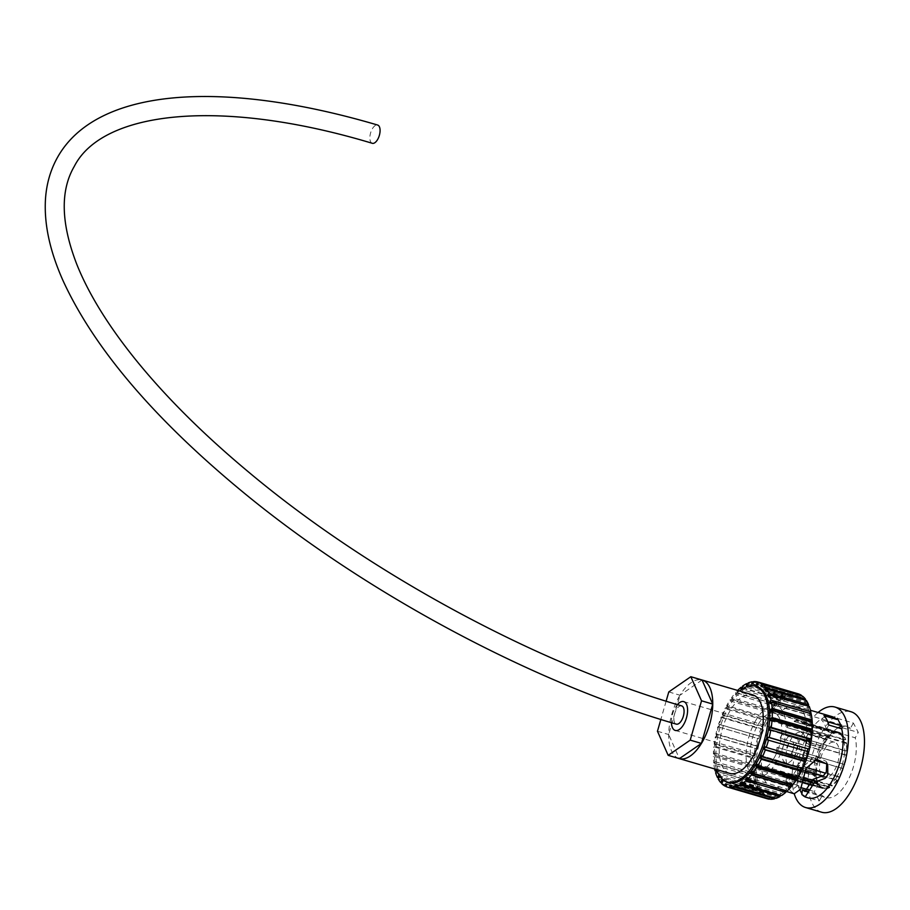 <?xml version="1.0" encoding="UTF-8"?>
<svg xmlns="http://www.w3.org/2000/svg" width="910" height="910" viewBox="0 0 910 910"><rect width="100%" height="100%" fill="white"/><g stroke="black" fill="none" stroke-linecap="round" stroke-linejoin="round"><path stroke-width="0.68" stroke-dasharray="4.55 3.41" d="M785.785 740.217A15.026 7.189 106.3 0 1 794.316 734.017A15.026 7.189 106.3 0 1 794.396 756.665A15.026 7.189 106.3 0 1 785.865 762.864A15.026 7.189 106.3 0 1 785.785 740.217M671.421 722.699A15.026 7.189 106.3 0 1 675.197 707.809A15.026 7.189 106.3 0 1 677.415 704.624M793.861 746.291A7.007 3.356 106.3 0 1 797.831 743.402A7.007 3.356 106.3 0 1 797.877 753.969A7.007 3.356 106.3 0 1 793.895 756.858A7.007 3.356 106.3 0 1 793.861 746.291M792.098 752.274A7.007 3.356 -73.7 0 0 792.064 741.707A7.007 3.356 -73.7 0 0 788.083 744.607A7.007 3.356 -73.7 0 0 788.117 755.163A7.007 3.356 -73.7 0 0 792.098 752.274M790.574 740.023A18.462 8.838 106.3 0 1 801.062 732.413A18.462 8.838 106.3 0 1 801.153 760.237A18.462 8.838 106.3 0 1 790.676 767.847A18.462 8.838 106.3 0 1 790.574 740.023M824.096 749.851A18.462 8.838 106.3 0 1 834.572 742.23A18.462 8.838 106.3 0 1 834.663 770.053A18.462 8.838 106.3 0 1 824.187 777.663A18.462 8.838 106.3 0 1 824.096 749.851M843.001 768.529L841.079 767.96A28.494 13.639 106.3 0 1 837.2 776.139L839.122 776.696A28.494 13.639 106.3 0 0 843.001 768.529L843.354 768.711A29.313 14.025 106.3 0 1 839.702 776.56A29.313 14.025 106.3 0 1 839.304 777.22L825.597 773.204M774.433 757.427A29.313 14.025 106.3 0 1 757.803 769.519A29.313 14.025 106.3 0 1 757.643 725.35A29.313 14.025 106.3 0 1 774.285 713.258A29.313 14.025 106.3 0 1 774.433 757.427M780.188 738.044A29.313 14.025 -73.7 0 1 781.963 734.302L822.048 746.041A29.313 14.025 106.3 0 1 822.913 744.471A29.313 14.025 106.3 0 1 826.78 738.795L826.871 739.443L824.949 738.874A28.494 13.639 106.3 0 0 821.218 744.357A28.494 13.639 106.3 0 0 820.399 745.847L782.134 734.518A28.813 13.786 106.3 0 0 780.359 738.272L820.274 749.794A29.313 14.025 106.3 0 0 817.169 759.065L777.083 747.315A29.313 14.025 -73.7 0 0 776.196 751.489L816.293 763.24A29.313 14.025 106.3 0 0 815.519 772.408L775.434 760.658A29.313 14.025 -73.7 0 0 775.65 764.32L815.747 776.071A29.313 14.025 106.3 0 0 817.487 783.032L777.629 770.884A28.813 13.786 -73.7 0 0 778.903 773.182L778.676 773.58A29.313 14.025 106.3 0 1 777.402 771.282M778.676 773.58L818.761 785.33A29.313 14.025 106.3 0 0 822.629 788.492L811.436 785.216M802.893 782.714L782.543 776.753A29.313 14.025 -73.7 0 0 782.975 776.89A29.313 14.025 -73.7 0 0 784.568 777.163L802.938 782.543M811.504 785.057L824.653 788.902A29.313 14.025 106.3 0 0 829.749 787.548L812.312 782.441M803.541 779.87L789.664 775.798A29.313 14.025 -73.7 0 0 791.984 774.239L803.928 777.731M812.835 780.348L832.07 785.978A29.313 14.025 106.3 0 0 837.223 780.416L822.845 776.196M804.975 770.963L797.137 768.666A29.313 14.025 -73.7 0 0 799.219 765.469L806.431 767.585M826.792 762.933L826.087 761.306L814.951 756.187L804.451 765.583L803.029 770.713L804.531 773.58M828.817 725.042L826.371 729.331L855.241 737.794A37.117 17.768 106.3 0 1 846.937 782.293A37.117 17.768 106.3 0 1 825.87 797.592A37.117 17.768 106.3 0 1 822.287 795.545L807.409 791.188M826.371 729.331A37.117 17.768 -73.7 0 0 821.468 719.958L823.914 715.669M841.568 726.396A37.117 17.768 106.3 0 1 846.744 726.373A37.117 17.768 106.3 0 1 850.327 728.421L841.227 725.748M827.747 721.801L821.468 719.958M803.029 770.713L799.754 783.976L794.055 788.276L786.547 777.004L817.385 786.172A37.117 17.768 106.3 0 1 825.677 741.673A37.117 17.768 106.3 0 1 838.19 727.795M755.414 721.084A37.117 17.768 106.3 0 1 776.48 705.773A37.117 17.768 106.3 0 1 776.674 761.704A37.117 17.768 106.3 0 1 755.607 777.004A37.117 17.768 106.3 0 1 755.414 721.084M679.031 758.53A40.916 19.588 106.3 0 1 668.691 734.541A40.916 19.588 106.3 0 1 679.008 696.923A40.916 19.588 106.3 0 1 680.009 695.229L668.691 734.541L679.406 758.633M729.729 773.386A40.916 19.588 106.3 0 1 729.513 711.722A40.916 19.588 106.3 0 1 752.741 694.853M716.568 769.53A49.959 23.91 106.3 0 1 726.931 706.786A49.959 23.91 106.3 0 1 739.58 690.997M728.796 782.532A49.959 23.91 106.3 0 1 728.535 707.252A49.959 23.91 106.3 0 1 756.892 686.652M767.039 718.604A52.336 25.059 106.3 0 1 767.596 717.592A52.336 25.059 106.3 0 1 770.542 712.826L770.031 711.267A54.714 26.197 106.3 0 0 766.402 717.228L767.13 718.434L765.936 720.652L765.208 719.435A54.714 26.197 106.3 0 0 762.034 726.146L762.864 727.158A52.336 25.059 106.3 0 1 765.936 720.652L726.191 709.004L725.452 707.787L765.208 719.435M789.141 788.959A52.336 25.059 106.3 0 1 787.002 790.983M785.683 792.098A52.336 25.059 106.3 0 1 780.746 795.351M780.132 795.659A52.336 25.059 106.3 0 1 769.473 796.933A52.336 25.059 106.3 0 1 769.2 718.07A52.336 25.059 106.3 0 1 798.912 696.48A52.336 25.059 106.3 0 1 808.285 705.284M800.22 769.894A52.336 25.059 106.3 0 1 797.581 774.888A52.336 25.059 106.3 0 1 797.012 775.877L797.638 777.265M795.738 777.948A52.336 25.059 106.3 0 1 792.166 783.135L792.564 784.841M790.79 784.875A52.336 25.059 106.3 0 1 786.968 789.05L787.139 791.029M785.546 790.562L785.648 790.289A52.336 25.059 106.3 0 1 781.622 793.418L781.542 795.59M780.143 795.181L780.291 794.248A52.336 25.059 106.3 0 1 776.31 796.091L775.991 798.366M774.694 797.99L775.013 796.478A52.336 25.059 106.3 0 1 771.225 796.955L770.679 799.264M769.439 798.9L770.008 796.887A52.336 25.059 106.3 0 1 767.869 796.466A52.336 25.059 106.3 0 1 766.55 795.988L765.788 798.241A54.714 26.197 106.3 0 0 767.21 798.753M765.469 795.465A52.336 25.059 106.3 0 1 762.443 793.224L761.511 795.34A54.714 26.197 106.3 0 0 764.616 797.672L765.378 795.42L726.794 784.34M761.534 792.269A52.336 25.059 106.3 0 1 759.077 788.765L757.996 790.665A54.714 26.197 106.3 0 0 760.521 794.293L761.465 792.189L762.443 793.224L722.699 781.576M758.371 787.4A52.336 25.059 106.3 0 1 756.563 782.759L755.368 784.386A54.714 26.197 106.3 0 0 757.222 789.186L758.314 787.286L759.077 788.765L719.332 777.106M756.085 781.053A52.336 25.059 106.3 0 1 754.981 775.445L753.719 776.719A54.714 26.197 106.3 0 0 754.845 782.532L756.039 780.905L756.563 782.759L716.807 771.111M754.743 773.443A52.336 25.059 106.3 0 1 754.401 767.062L753.127 767.96A54.714 26.197 106.3 0 0 753.469 774.558L754.731 773.272L754.981 775.445L715.237 763.786L713.975 765.071L753.719 776.719M754.424 764.855A52.336 25.059 106.3 0 1 754.845 757.939L753.594 758.417A54.714 26.197 106.3 0 0 753.139 765.56L754.424 764.662L754.401 767.062L714.657 755.414L713.372 756.312L753.127 767.96M755.107 755.584A52.336 25.059 106.3 0 1 756.29 748.384L755.107 748.429A54.714 26.197 106.3 0 0 753.878 755.869L755.129 755.391L754.845 757.939L715.089 746.291L713.838 746.769L753.594 758.417M756.79 745.984A52.336 25.059 106.3 0 1 758.678 738.761L757.609 738.363A54.714 26.197 106.3 0 0 755.653 745.825L756.836 745.779L756.29 748.384L715.351 736.782L755.107 748.429M759.418 736.395A52.336 25.059 106.3 0 1 761.932 729.399L761.022 728.58A54.714 26.197 106.3 0 0 758.405 735.792L759.475 736.19L758.678 738.761L717.854 726.715L757.609 738.363M796.33 769.883A42.349 20.27 106.3 0 1 772.283 787.343A42.349 20.27 106.3 0 1 772.067 723.541A42.349 20.27 106.3 0 1 796.102 706.069A42.349 20.27 106.3 0 1 796.33 769.883M800.061 790.233L798.286 786.843L798.9 785.762A42.349 20.27 106.3 0 1 808.148 734.108A42.349 20.27 106.3 0 1 832.184 716.648M798.9 785.762L786.024 781.861L790.983 791.37A42.349 20.27 106.3 0 1 786.081 781.997M790.983 791.37L794.271 793.793A52.336 25.059 106.3 0 1 805.282 728.637A52.336 25.059 106.3 0 1 818.056 712.507M821.593 812.209A52.336 25.059 106.3 0 1 821.32 733.335A52.336 25.059 106.3 0 1 851.032 711.756M822.048 746.041L820.399 745.847M822.321 746.405A28.494 13.639 106.3 0 1 823.14 744.915A28.494 13.639 106.3 0 1 826.871 739.443M715.613 772.738L755.368 784.386M757.222 789.186L718.855 777.948M754.845 782.532L716.648 771.339M714.646 768.973A54.714 26.197 106.3 0 1 713.975 765.071M753.469 774.558L713.713 762.91A54.714 26.197 106.3 0 1 713.372 756.312M753.139 765.56L713.394 753.912A54.714 26.197 106.3 0 1 713.838 746.769M753.878 755.869L714.122 744.221A54.714 26.197 106.3 0 1 715.351 736.782M755.653 745.825L715.908 734.177A54.714 26.197 106.3 0 1 717.854 726.715M758.405 735.792L718.65 724.144A54.714 26.197 106.3 0 1 721.266 716.932L761.022 728.58M762.034 726.146L722.278 714.498A54.714 26.197 106.3 0 1 725.452 707.787M766.402 717.228L726.646 705.58A54.714 26.197 106.3 0 1 730.275 699.619L770.031 711.267M771.76 711.063A52.336 25.059 106.3 0 1 775.582 706.206L775.297 704.351A54.714 26.197 106.3 0 0 771.35 709.345L771.873 710.903L770.542 712.826L730.798 701.178L730.275 699.619M771.35 709.345L731.594 697.697A54.714 26.197 106.3 0 1 735.542 692.703L775.297 704.351M776.89 704.784A52.336 25.059 106.3 0 1 780.882 701.041L780.837 698.96A54.714 26.197 106.3 0 0 776.708 702.804L776.992 704.659L775.582 706.206L735.837 694.558L735.542 692.703M776.708 702.804L736.952 691.156A54.714 26.197 106.3 0 1 737.657 690.428M742.56 687.744L780.837 698.96M782.213 700.006A52.336 25.059 106.3 0 1 786.24 697.504L786.433 695.274A54.714 26.197 106.3 0 0 782.282 697.833L782.327 699.915L780.882 701.041L741.127 689.393M782.282 697.833L742.526 686.185M748.02 684.013L786.433 695.274M787.559 696.889A52.336 25.059 106.3 0 1 791.461 695.729L791.893 693.431A54.714 26.197 106.3 0 0 787.867 694.614L787.673 696.844L786.24 697.504L746.484 685.856M787.867 694.614L748.111 682.966M753.4 682.147L791.893 693.431M792.712 695.57A52.336 25.059 106.3 0 1 796.364 695.775L797.012 693.488A54.714 26.197 106.3 0 0 793.258 693.261L792.826 695.558L791.461 695.729L751.706 684.081M793.258 693.261L753.503 681.613M758.496 682.204L797.012 693.488M798.263 693.818L797.513 696.07A52.336 25.059 106.3 0 1 800.766 697.652L801.448 695.9M802.7 696.275L801.767 698.391A52.336 25.059 106.3 0 1 804.52 701.28L805.1 700.143M806.419 700.529L805.339 702.44A52.336 25.059 106.3 0 1 807.477 706.535L807.818 706.012M809.274 706.444L808.08 708.082A52.336 25.059 106.3 0 1 809.536 713.235L809.9 715.089A52.336 25.059 106.3 0 1 810.617 721.118L810.73 723.222A52.336 25.059 106.3 0 1 810.685 729.911M811.163 713.815A52.336 25.059 106.3 0 0 811.151 713.793L809.9 715.089M812.016 722.312L810.73 723.222M811.811 731.697L810.548 732.197A52.336 25.059 106.3 0 1 809.741 739.284M810.548 741.616L809.354 741.673A52.336 25.059 106.3 0 1 807.818 748.919M808.273 751.694L807.181 751.376A52.336 25.059 106.3 0 1 804.975 758.462L805.976 759.065M804.065 760.965A52.336 25.059 106.3 0 1 801.335 767.551L802.165 768.575M726.043 786.593L765.788 798.241M764.616 797.672L726.112 786.377M721.755 783.692L761.511 795.34M837.223 780.416L835.118 779.324A28.494 13.639 106.3 0 1 830.17 784.682L832.093 785.25L832.07 785.978M837.041 779.893A28.494 13.639 106.3 0 1 832.093 785.25M829.749 787.548L829.772 786.82L827.838 786.251A28.494 13.639 106.3 0 1 822.947 787.559L824.881 788.128L824.653 788.902M829.772 786.82A28.494 13.639 106.3 0 1 824.881 788.128M822.629 788.492L822.845 787.719L820.922 787.15A28.494 13.639 106.3 0 1 817.214 784.113L819.136 784.682L818.761 785.33M822.845 787.719A28.494 13.639 106.3 0 1 819.136 784.682M817.487 783.032L817.862 782.384L815.94 781.815A28.494 13.639 106.3 0 1 814.257 775.127L815.747 776.071M817.862 782.384A28.494 13.639 106.3 0 1 816.179 775.695M815.519 772.408L814.029 771.475A28.494 13.639 106.3 0 1 814.768 762.671L816.293 763.24M815.952 772.044A28.494 13.639 106.3 0 1 816.691 763.24M817.169 759.065L815.644 758.496A28.494 13.639 106.3 0 1 818.625 749.59L820.274 749.794M817.567 759.054A28.494 13.639 106.3 0 1 820.547 750.159M829.135 736.986L827.213 736.429A28.494 13.639 106.3 0 1 832.286 732.994L834.208 733.562L834.333 732.778A29.313 14.025 106.3 0 0 829.056 736.349L829.135 736.986A28.494 13.639 106.3 0 1 834.208 733.562M839.543 732.391A29.313 14.025 106.3 0 0 836.574 732.186L836.449 732.959L834.527 732.402A28.494 13.639 106.3 0 1 837.393 732.607A28.494 13.639 106.3 0 1 838.952 733.289L840.885 733.858L841.181 733.119A29.313 14.025 106.3 0 0 839.543 732.391L774.285 713.258M836.449 732.959A28.494 13.639 106.3 0 1 839.316 733.164A28.494 13.639 106.3 0 1 840.885 733.858M842.58 735.246L840.658 734.677A28.494 13.639 106.3 0 1 843.433 739.693L845.777 739.728A29.313 14.025 106.3 0 0 842.887 734.506L842.58 735.246A28.494 13.639 106.3 0 1 845.356 740.251M846.129 743.322L844.207 742.753A28.494 13.639 106.3 0 1 844.696 750.727L847.051 751.103A29.313 14.025 106.3 0 0 846.539 742.788L846.129 743.322A28.494 13.639 106.3 0 1 846.618 751.296M846.277 755.334L844.355 754.765A28.494 13.639 106.3 0 1 842.444 763.888L844.719 764.639A29.313 14.025 106.3 0 0 846.709 755.141L846.277 755.334A28.494 13.639 106.3 0 1 844.366 764.445M822.947 787.559L784.704 776.674A28.813 13.786 106.3 0 1 783.112 776.412A28.813 13.786 106.3 0 1 782.668 776.264L820.922 787.15M830.17 784.682L791.996 773.784A28.813 13.786 106.3 0 1 789.675 775.354L803.621 779.438M837.2 776.139L799.105 765.151A28.813 13.786 106.3 0 1 797.023 768.347L805.054 770.702M842.444 763.888L804.406 752.775A28.813 13.786 106.3 0 1 803.041 756.847L814.291 760.146M804.406 752.775L844.719 764.639M814.222 760.18L803.257 756.961A29.313 14.025 -73.7 0 0 804.622 752.889M844.696 750.727L806.692 739.477A28.813 13.786 106.3 0 1 806.351 743.504L844.355 754.765M806.692 739.477L847.051 751.103M846.709 755.141L806.624 743.39A29.313 14.025 -73.7 0 0 806.965 739.352M843.433 739.693L805.43 728.307A28.813 13.786 106.3 0 1 806.203 731.367L844.207 742.753M805.43 728.307L845.777 739.728M846.539 742.788L806.453 731.048A29.313 14.025 -73.7 0 0 805.691 727.977M838.952 733.289L800.914 721.823A28.813 13.786 106.3 0 1 802.609 723.211L840.658 734.677M800.914 721.823L841.181 733.119M842.887 734.506L802.791 722.756A29.313 14.025 -73.7 0 0 801.096 721.368M832.286 732.994L794.168 721.516A28.813 13.786 106.3 0 1 796.409 720.913L834.527 732.402M794.168 721.516L834.333 732.778M836.574 732.186L796.489 720.436A29.313 14.025 -73.7 0 0 794.248 721.027M824.949 738.874L786.752 727.454A28.813 13.786 106.3 0 1 789.015 724.997L827.213 736.429M786.752 727.454L826.78 738.795M829.056 736.349L788.97 724.599A29.313 14.025 -73.7 0 0 786.695 727.044M814.768 762.671L776.446 751.489A28.813 13.786 106.3 0 1 777.322 747.315L815.644 758.496M814.257 775.127L775.923 764.093A28.813 13.786 106.3 0 1 775.707 760.43L814.029 771.475M702.042 679.997L680.009 695.229A40.916 19.588 106.3 0 1 702.042 679.997M802.882 795.624L801.949 793.827M808.364 797.922A42.349 20.27 106.3 0 1 803.814 795.135L803.325 795.988M801.869 794.566L803.814 795.135M808.774 706.296A52.336 25.059 106.3 0 1 810.696 711.847M760.521 794.293L722.051 783.021M718.24 779.017L757.996 790.665M736.952 691.156L737.248 693.01L735.837 694.558M731.594 697.697L732.118 699.255L730.798 701.178M726.646 705.58L727.374 706.786L726.191 709.004M722.278 714.498L723.2 715.317L722.187 717.751L721.266 716.932M718.65 724.144L719.719 724.542L718.923 727.113M715.908 734.177L717.091 734.131L716.534 736.736M714.122 744.221L715.385 743.743L715.089 746.291M713.394 753.912L714.668 753.014L714.657 755.414M713.713 762.91L714.976 761.624L715.237 763.786M803.2 796.216L819.227 800.914L814.325 791.541L817.385 786.172M819.227 800.914L822.287 795.545M837.359 718.354L853.387 723.052L858.301 732.425L855.241 737.794M853.387 723.052L850.327 728.421M668.782 691.93L680.009 695.229M657.464 731.253L668.691 734.541M666.12 701.178L660.853 719.469M842.262 727.727L858.301 732.425M797.479 780.336L796.955 785.193M798.286 786.843L801.278 787.719M808.888 789.948L814.325 791.541M796.91 785.046L797.422 780.188M786.547 777.004L786.024 781.861M843.354 768.711L827.099 763.956M815.94 781.815L777.629 770.884M817.214 784.113L778.903 773.182M827.838 786.251L812.425 782.02M835.118 779.324L823.106 775.991M841.079 767.96L827.088 763.899M818.625 749.59L780.359 738.272M817.066 784.363A28.813 13.786 106.3 0 1 815.792 782.065M814.086 775.274A28.813 13.786 106.3 0 1 813.87 771.623M814.609 762.671A28.813 13.786 106.3 0 1 815.485 758.496M818.522 749.453A28.813 13.786 106.3 0 1 820.297 745.711M824.915 738.636A28.813 13.786 106.3 0 1 827.179 736.179M832.332 732.698A28.813 13.786 106.3 0 1 834.572 732.095M839.077 733.005A28.813 13.786 106.3 0 1 840.772 734.404M843.593 739.489A28.813 13.786 106.3 0 1 844.366 742.549M844.855 750.659A28.813 13.786 106.3 0 1 844.526 754.686M842.58 763.956A28.813 13.786 106.3 0 1 841.204 768.04M837.268 776.332A28.813 13.786 106.3 0 1 835.187 779.529M830.159 784.966A28.813 13.786 106.3 0 1 827.838 786.536M822.867 787.855A28.813 13.786 106.3 0 1 821.275 787.594A28.813 13.786 106.3 0 1 820.843 787.446M718.559 775.638L758.314 787.286M721.71 780.541L761.465 792.189M725.623 783.772L765.378 795.42M731.469 785.307L770.008 796.887M731.401 785.592L769.905 796.876M736.554 784.443L776.31 796.091L775.013 796.478M736.44 785.239L774.899 796.512M741.866 781.77L781.622 793.418L780.291 794.248M741.821 783.078L780.177 794.316M747.224 777.402L786.968 789.05L785.648 790.289M747.372 779.21L785.535 790.392M752.411 771.475L792.166 783.135L790.892 784.738M757.256 764.229L797.012 775.877L795.84 777.788M761.579 755.903L801.335 767.551L801.016 768.233M765.23 746.803L804.884 758.747M767.392 739.864L807.136 751.523M769.564 730.23L809.32 741.878M770.781 720.743L810.537 732.391M770.986 711.756L810.742 723.404M770.178 703.601L809.923 715.249M769.178 695.32L807.477 706.535L808.08 708.082M768.37 696.559L808.125 708.207M766.095 690.019L804.52 701.28L805.339 702.44M765.651 690.895L805.407 702.543M762.273 686.367L801.767 698.391M762.102 686.811L801.858 698.459M756.608 684.127L796.364 695.775M757.859 684.457L797.615 696.105M753.07 683.91L792.826 695.558M747.918 685.196L787.673 696.844M742.571 688.267L782.327 699.915M737.248 693.01L776.992 704.659M732.118 699.255L771.873 710.903M727.374 706.786L767.13 718.434M722.187 717.751L761.932 729.399L762.864 727.158M723.2 715.317L762.944 726.965M719.719 724.542L759.475 736.19M717.091 734.131L756.836 745.779M715.385 743.743L755.129 755.391M714.668 753.014L754.424 764.662M714.976 761.624L754.731 773.272M716.284 769.257L756.039 780.905M681.635 705.876A9.521 4.55 -73.7 0 0 676.244 709.8A9.521 4.55 -73.7 0 0 676.289 724.133M372.292 143.302A9.521 4.55 106.3 0 1 372.247 128.97A9.521 4.55 106.3 0 1 377.65 125.045M810.605 731.344L810.548 732.197M683.729 701.61L794.316 734.017M792.064 741.707L797.831 743.402M834.572 742.23L801.062 732.413M782.975 776.89L757.803 769.519M826.087 761.306L827.702 764.377M776.48 705.773L846.744 726.373M804.929 791.461L825.87 797.592M767.869 796.466L769.473 796.933M772.283 787.343L786.422 791.484M796.102 706.069L810.423 710.266M839.316 733.164L837.393 732.607M797.308 696.014L798.912 696.48M755.607 777.004L794.055 788.276M821.275 787.594L783.112 776.412M824.187 777.663L790.676 767.847M788.117 755.163L793.895 756.858M675.277 730.446L785.865 762.864"/><path stroke-width="1.36" d="M677.415 704.624A15.026 7.189 106.3 0 1 683.729 701.61A15.026 7.189 106.3 0 1 683.808 724.258A15.026 7.189 106.3 0 1 675.277 730.446A15.026 7.189 106.3 0 1 671.421 722.699M811.436 785.216L802.893 782.714M802.938 782.543L811.504 785.057M812.312 782.441L803.541 779.87M803.928 777.731L812.835 780.348M822.845 776.196L804.975 770.963M806.431 767.585L825.597 773.204M818.056 712.507A52.336 25.059 106.3 0 1 834.993 707.059A52.336 25.059 106.3 0 1 835.266 785.921A52.336 25.059 106.3 0 1 805.555 807.511A52.336 25.059 106.3 0 1 794.237 793.782L800.629 789.186L805.964 768.461L816.6 759.327L827.702 764.377L827.804 774.865L825.188 778.346L814.575 782.236L805.145 796.978L801.869 794.566L802.381 789.709L804.929 791.461L813.051 779.313L823.687 775.479L826.291 771.976L826.792 762.933M841.227 725.748L827.747 721.801M838.19 727.795A37.117 17.768 106.3 0 1 841.568 726.396M807.409 791.188L802.381 789.709M702.236 680.054A40.916 19.588 106.3 0 1 712.758 704.09L702.042 679.997A40.916 19.588 106.3 0 1 702.236 680.054L752.741 694.853A40.916 19.588 106.3 0 1 752.957 756.517A40.916 19.588 106.3 0 1 729.729 773.386L679.224 758.587A40.916 19.588 106.3 0 1 679.031 758.53M660.853 719.469L657.464 731.253L668.179 755.345L679.406 758.633L701.439 743.413L712.758 704.09A40.916 19.588 106.3 0 1 702.452 741.707A40.916 19.588 106.3 0 1 701.439 743.413A40.916 19.588 106.3 0 1 679.406 758.633A40.916 19.588 106.3 0 1 679.224 758.587M739.58 690.997A49.959 23.91 106.3 0 1 755.289 686.174A49.959 23.91 106.3 0 1 755.55 761.465A49.959 23.91 106.3 0 1 727.192 782.065A49.959 23.91 106.3 0 1 716.568 769.53M755.289 686.174L756.892 686.652A49.959 23.91 106.3 0 1 757.154 761.932A49.959 23.91 106.3 0 1 728.796 782.532L727.192 782.065M811.163 713.815A52.336 25.059 106.3 0 1 799.185 775.354A52.336 25.059 106.3 0 1 789.141 788.959M787.002 790.983A52.336 25.059 106.3 0 1 785.683 792.098M780.746 795.351A52.336 25.059 106.3 0 1 780.132 795.659M795.84 777.788A52.336 25.059 106.3 0 1 795.738 777.948L796.398 776.901M841.648 728.808L828.817 725.042A42.349 20.27 106.3 0 0 823.914 715.669L836.734 719.435L837.359 718.354L842.262 727.727L841.648 728.808A42.349 20.27 106.3 0 1 832.4 780.462A42.349 20.27 106.3 0 1 808.364 797.922L805.145 796.978M810.423 710.266L832.184 716.648A42.349 20.27 106.3 0 1 836.734 719.435M834.993 707.059L851.032 711.756A52.336 25.059 106.3 0 1 851.305 790.619A52.336 25.059 106.3 0 1 821.593 812.209L805.555 807.511M761.306 759.259A54.714 26.197 106.3 0 1 758.508 764.536A54.714 26.197 106.3 0 1 757.882 765.617L797.638 777.265A54.714 26.197 106.3 0 0 798.263 776.184A54.714 26.197 106.3 0 0 801.05 770.907L761.306 759.259L760.476 758.235L761.579 755.903L762.409 756.915L802.165 768.575A54.714 26.197 106.3 0 0 805.066 761.579L804.144 760.771A52.336 25.059 106.3 0 1 804.065 760.965M718.855 777.948L717.478 777.538A54.714 26.197 106.3 0 1 715.613 772.738L716.807 771.111L716.341 769.462M716.648 771.339L715.089 770.884A54.714 26.197 106.3 0 1 714.646 768.973M737.657 690.428A54.714 26.197 106.3 0 1 741.081 687.312L742.56 687.744M741.081 687.312L741.127 689.393L742.571 688.267L742.526 686.185A54.714 26.197 106.3 0 1 746.678 683.626L748.02 684.013M746.678 683.626L746.484 685.856L747.918 685.196L748.111 682.966A54.714 26.197 106.3 0 1 752.138 681.783L753.4 682.147M752.138 681.783L751.706 684.081L753.07 683.91L753.503 681.613A54.714 26.197 106.3 0 1 757.268 681.84L758.496 682.204M805.1 700.143L805.532 699.267A54.714 26.197 106.3 0 0 802.7 696.275L762.955 684.627L762.102 686.811L761.022 686.004L761.863 683.808A54.714 26.197 106.3 0 0 758.508 682.17L798.263 693.818A54.714 26.197 106.3 0 1 801.619 695.456L801.448 695.9M761.863 683.808L801.619 695.456M762.955 684.627A54.714 26.197 106.3 0 1 765.788 687.619L805.532 699.267M810.696 711.847A52.336 25.059 106.3 0 1 811.151 713.793L771.407 702.145L770.178 703.601L769.78 701.576L809.536 713.235L810.764 711.768A54.714 26.197 106.3 0 0 809.274 706.444L769.519 694.796L768.37 696.559L767.721 694.887L768.87 693.124A54.714 26.197 106.3 0 0 766.664 688.881L806.419 700.529A54.714 26.197 106.3 0 1 808.626 704.772L807.818 706.012M768.87 693.124L808.626 704.772M769.519 694.796A54.714 26.197 106.3 0 1 771.02 700.12L810.764 711.768M811.163 713.793A54.714 26.197 106.3 0 1 811.891 720.015L810.673 721.914M771.407 702.145A54.714 26.197 106.3 0 1 772.146 708.367L811.891 720.015M768.518 740.046A54.714 26.197 106.3 0 1 766.231 747.417L805.976 759.065A54.714 26.197 106.3 0 0 808.273 751.694L767.392 739.864L768.063 737.271L808.944 749.101A54.714 26.197 106.3 0 0 810.548 741.616L770.793 729.968L769.564 730.23L769.985 727.636L809.741 739.284L810.969 739.022A54.714 26.197 106.3 0 0 811.811 731.697L772.055 720.049L770.781 720.743L770.941 718.252L772.215 717.569A54.714 26.197 106.3 0 0 772.26 710.664L812.016 722.312A54.714 26.197 106.3 0 1 811.959 729.217L810.685 729.911L810.548 732.197M772.215 717.569L811.959 729.217M772.055 720.049A54.714 26.197 106.3 0 1 771.214 727.374L810.969 739.022M770.793 729.968A54.714 26.197 106.3 0 1 769.2 737.453L808.944 749.101M807.193 751.319A52.336 25.059 106.3 0 1 807.181 751.376L807.818 748.919M805.066 761.579L765.321 749.931A54.714 26.197 106.3 0 1 762.409 756.915M800.311 769.701A52.336 25.059 106.3 0 1 800.22 769.894L801.335 767.551M801.05 770.907L800.231 769.894L760.476 758.235M796.375 779.347L756.619 767.687A54.714 26.197 106.3 0 1 752.82 773.193L792.564 784.841A54.714 26.197 106.3 0 0 796.375 779.347L795.749 777.959L755.994 766.3L757.256 764.229L757.882 765.617M791.199 786.581L751.444 774.933A54.714 26.197 106.3 0 1 747.383 779.381L787.139 791.029A54.714 26.197 106.3 0 0 791.199 786.581L790.79 784.875L751.034 773.227L752.411 771.475L752.82 773.193M785.705 792.36L745.95 780.712A54.714 26.197 106.3 0 1 741.798 783.942L781.542 795.59A54.714 26.197 106.3 0 0 785.705 792.36L785.546 790.562M780.097 796.478L740.353 784.83A54.714 26.197 106.3 0 1 736.236 786.718L775.991 798.366A54.714 26.197 106.3 0 0 780.097 796.478L780.143 795.181M774.592 798.775L734.836 787.127A54.714 26.197 106.3 0 1 730.923 787.616L770.679 799.264A54.714 26.197 106.3 0 0 774.592 798.775L774.694 797.99M769.371 799.185L729.615 787.537A54.714 26.197 106.3 0 1 727.454 787.105L767.21 798.753A54.714 26.197 106.3 0 0 769.371 799.185L769.439 798.9M727.454 787.105A54.714 26.197 106.3 0 1 726.043 786.593L726.794 784.34L725.623 783.772L724.872 786.024A54.714 26.197 106.3 0 1 721.755 783.692L722.699 781.576L721.71 780.541L720.777 782.645A54.714 26.197 106.3 0 1 718.24 779.017L719.332 777.106L718.559 775.638L717.478 777.538M726.112 786.377L724.872 786.024M801.949 793.827L800.061 790.233M808.285 705.284A52.336 25.059 106.3 0 1 808.774 706.296M722.051 783.021L720.777 782.645M729.615 787.537L730.161 785.228L731.469 785.307L730.923 787.616M734.836 787.127L735.155 784.864L736.554 784.443L736.236 786.718M740.353 784.83L740.421 782.668L741.866 781.77L741.798 783.942M745.95 780.712L745.779 778.744L747.224 777.402L747.383 779.381M751.444 774.933L751.034 773.227M756.619 767.687L755.994 766.3M765.321 749.931L764.32 749.317L765.23 746.803L766.231 747.417M768.063 737.271L769.2 737.453M769.985 727.636L771.214 727.374M772.26 710.664L770.986 711.756L770.861 709.47L772.146 708.367M769.78 701.576L771.02 700.12M766.664 688.881L765.651 690.895L764.764 689.632L765.788 687.619M758.508 682.17L757.859 684.457L756.608 684.127L757.268 681.84M715.089 770.884L716.17 769.416M668.179 755.345L690.212 740.126L701.542 700.802L690.827 676.71L702.042 679.997M701.542 700.802L712.758 704.09M690.827 676.71L668.782 691.93L666.12 701.178M690.212 740.126L701.439 743.413M801.278 787.719L808.888 789.948M813.051 779.313L814.575 782.236M827.099 763.956L814.222 760.18M803.621 779.438L812.425 782.02M805.054 770.702L823.106 775.991M814.291 760.146L827.088 763.899M730.161 785.228L731.401 785.592M735.155 784.864L736.44 785.239M740.421 782.668L741.821 783.078M745.779 778.744L747.372 779.21M764.32 749.317L804.076 760.965M770.941 718.252L810.685 729.911M770.861 709.47L810.617 721.118M767.721 694.887L769.178 695.32M764.764 689.632L766.095 690.019M761.022 686.004L762.273 686.367M676.289 724.133A9.521 4.55 -73.7 0 0 681.692 720.208A9.521 4.55 -73.7 0 0 681.635 705.876C538.038 664.391 370.381 573.982 249.386 472.711C203.976 434.923 166.086 397.272 135.715 359.757C108.347 325.803 88.725 294.055 76.872 264.526C60.936 223.439 60.071 190.725 74.29 166.382C102.455 110.918 220.447 97.563 372.292 143.302A9.521 4.55 106.3 0 0 377.695 139.378A9.521 4.55 106.3 0 0 377.65 125.045C222.063 79.204 97.04 87.69 57.751 156.952C50.642 169.499 46.558 183.445 45.5 198.778C43.919 223.678 49.766 250.955 63.029 280.644C94.117 348.337 154.188 418.896 243.232 492.31C365.763 593.309 532.327 682.489 676.289 724.133M809.741 739.284L809.354 741.673M804.975 758.462L804.144 760.771M786.422 791.484L794.271 793.793"/></g></svg>
